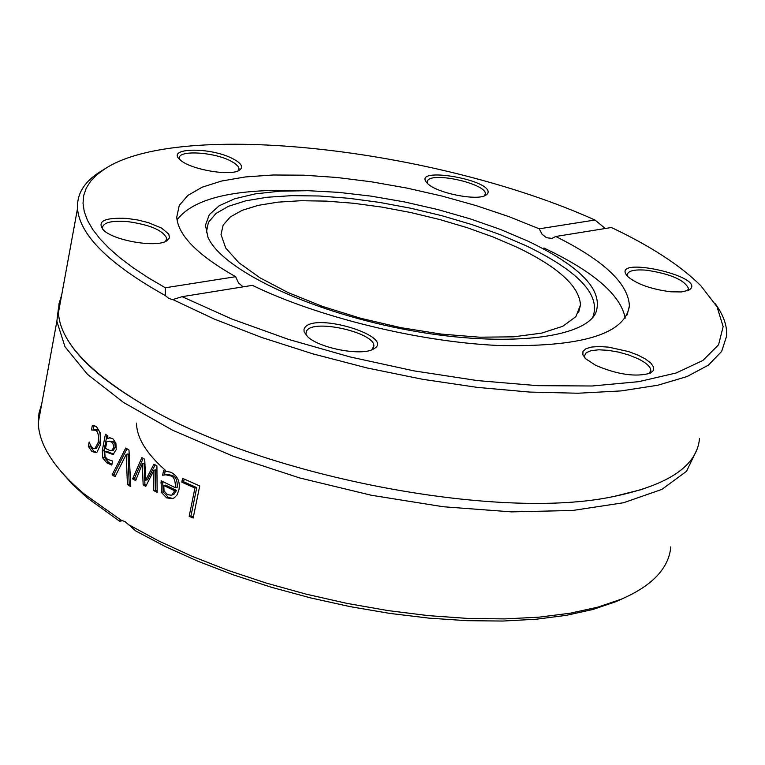 <?xml version="1.0" encoding="UTF-8"?>
<svg xmlns="http://www.w3.org/2000/svg" width="765" height="765" viewBox="0 0 765 765"><rect width="100%" height="100%" fill="white"/><g stroke="black" fill="none" stroke-linecap="round" stroke-linejoin="round"><path stroke-width="1.15" d="M101.535 170.92L99.833 171.972C84.236 181.812 76.796 193.985 77.523 208.491C79.608 234.951 108.86 263.973 165.278 295.548L165.336 287.774L148.506 277.896L133.483 267.989L120.344 258.121L109.146 248.357L99.919 238.776L92.699 229.423L87.478 220.358L84.265 211.637L83.022 203.299L83.72 195.41L86.321 187.98L90.758 181.056L96.983 174.669L104.901 168.845C180.138 119.35 436.318 148.63 594.988 220.024L605.287 228.496M165.336 287.774L235.639 276.691C197.628 255.166 177.987 235.304 176.744 217.097L179.259 205.45L187.846 195.419L202.094 187.234L221.468 181.047L245.345 176.945L273.038 174.994L303.81 175.185L336.887 177.48L371.484 181.812L406.808 188.056L442.046 196.07L476.394 205.68L509.05 216.677L539.239 228.812L594.988 220.024M127.086 218.436C104.145 217.356 96.361 221.334 103.724 230.361C114.779 240.956 156.959 247.898 166.913 240.774L169.543 237.743L168.749 234.033L161.434 228.027L148.381 222.653L137.872 220.014L127.086 218.436M487.429 193.88C496.772 180.33 408.988 165.039 427.539 183.466C436.193 192.962 477.073 201.214 485.813 195.228L487.429 193.88M232.264 158.431C209.687 146.765 165.565 147.712 180.052 159.732C189.51 169.39 230.781 176.619 239.493 170.174C243.796 167.009 241.386 163.098 232.264 158.431M235.639 276.691L238.517 282.945L243.136 286.846M182.137 296.677L231.699 318.967L288.415 339.354L350.016 356.92L413.922 370.862L477.35 380.578L537.585 385.665L592.129 385.99L638.852 381.659L676.126 372.985L702.882 360.487L718.565 344.795L723.145 326.617L717.006 306.698L700.864 285.766C680.659 265.637 650.843 246.215 611.407 227.511L555.734 236.481C603.767 260.396 628.323 283.538 629.404 305.904C625.053 334.305 581.037 347.492 497.374 345.445C417.365 341.62 317.255 316.901 252.412 285.355L182.137 296.677L172.814 299.555L168.826 298.503L165.278 295.548M172.814 299.555L214.305 319.091L261.467 337.394L312.952 353.879L367.219 367.994L422.586 379.287L477.312 387.386L529.686 392.072L578.111 393.229L621.199 390.905L657.804 385.244L687.075 376.533L708.447 365.115L721.653 351.403L726.683 335.845C727.209 325.661 723.384 314.931 715.227 303.648M304.9 327.506L304.001 329.218L304.078 331.79L307.712 336.782C319.531 348.314 361.807 356.27 373.272 349.117C396.892 337.327 315.983 311.919 304.9 327.506M670.895 291.8L681.481 291.943L688.663 290.27C711.001 277.246 607.047 253.97 627.778 276.605C637.102 284.255 651.474 289.313 670.895 291.8M595.782 365.393C617.814 374.687 635.983 377.269 650.288 373.167L653.415 370.518L653.606 367.085L650.891 363.146L645.488 359.034L637.886 355.075L628.687 351.604L608.586 347.138L599.291 346.516L591.527 347.052L585.923 348.716L582.959 351.384L582.892 354.845L585.751 358.823L595.782 365.393M555.734 236.481L552.024 238.384L546.42 237.705L542.06 234.195L539.239 228.812M60.856 471.336L72.742 484.628L87.459 498.025L119.684 521.281L120.095 520.257L121.3 520.296L84.169 493.951C54.229 468.543 38.929 444.809 38.269 422.768L39.005 413.043L41.74 403.815M696.982 449.514L686.54 471.278L661.907 489.39L623.532 502.748L572.708 510.465L511.622 511.881L443.279 506.755L371.293 495.242L299.622 477.934L232.187 455.825L172.546 430.198L123.576 402.505L87.334 374.219L64.987 346.736L56.859 321.3L58.475 308.018M121.3 520.296L125.058 521.587L135.797 530.986L165.431 546.621L198.24 561.376L233.727 575.003L271.298 587.233L310.303 597.838L350.074 606.626L389.911 613.425L429.098 618.139L466.956 620.683L502.835 621.046L536.141 619.239L566.358 615.328L593.038 609.437L615.835 601.692L624.001 598.01M670.809 546.87C668.792 568.385 652.191 585.856 621.027 599.282L597.608 607.209L570.135 613.224L538.981 617.164L504.623 618.914L467.597 618.416L428.553 615.643L388.161 610.613L347.147 603.422L306.277 594.185L266.277 583.083L227.865 570.317L191.709 556.136L158.422 540.826L128.539 524.656M115.027 476.738L112.139 474.807L125.766 448.013L128.989 450.011L130.748 486.588L127.42 484.58L126.244 454.353L115.027 476.738M104.757 452.383L105.082 456.695L107.559 459.373L112.589 461.027L111.795 465.091L106.871 462.882L102.701 457.872L102.309 450.413L105.407 434.204L107.894 436.012L107.416 438.527L109.634 437.81L112.952 438.814L115.888 443.212L116.242 449.6L113.057 454.486L104.901 451.618L104.757 452.383M182.586 478.364L199.722 485.938L193.163 518.029L189.165 516.289L194.932 488.022L181.812 482.17L182.586 478.364M156.902 465.799L157.16 492.383L153.717 490.594L153.956 470.236L145.761 486.339L143.151 484.895L142.309 463.877L135.654 480.64L132.622 478.871L141.869 457.623L144.728 459.23L145.627 480.2L153.908 464.221L156.902 465.799M170.872 472.235C177.604 475.849 180.291 481.673 178.943 489.715L177.126 494.783L174.334 497.776L172.402 498.656L166.655 497.881L161.291 492.287L161.138 480.755L175.367 487.726C175.501 480.238 173.779 476.26 170.203 475.792L165.795 474.797L162.639 475.237L163.519 470.829L170.872 472.235M90.471 445.144L92.594 448.089L94.803 448.73L98.274 442.323L98.618 436.117L97.499 432.215L95.969 430.341L91.465 429.959L92.316 425.493L94.267 425.665L96.591 426.832L100.664 433.526L100.731 444.207L97.136 451.991L95.874 452.66L91.886 451.513L88.329 446.473L89.18 442.027L90.471 445.144M122.802 520.582L119.684 521.281M93.33 429.461L94.057 425.598M96.333 448.424L100.091 441.96C100.674 434.424 99.909 430.437 97.796 429.987L93.244 429.471M96.514 452.402L93.713 451.149L90.165 446.11L90.385 444.953M91.465 429.959L91.943 429.863M88.329 446.473L90.165 446.11M172.938 498.484L168.453 497.489L163.088 491.895L162.696 481.548M161.291 492.287L163.088 491.895M175.367 487.726L177.184 487.334C177.576 480.439 175.854 476.461 172.01 475.409L167.602 474.415L164.322 474.95M162.639 475.237L164.437 474.855L165.24 470.867M165.795 474.797L167.602 474.415M164.016 490.901L167.516 494.668L171.092 495.185L173.856 494.391L176.552 490.422L165.623 485.115L163.825 485.507L164.016 490.901M172.421 494.888L173.856 494.391M172.058 494.792L174.745 490.814L176.552 490.422M174.745 490.814L163.825 485.507M136.113 479.483L134.411 478.488L143.179 458.359M146.306 485.268L144.939 484.513L144.097 463.504L142.309 463.877M157.141 491.053L155.505 490.202L155.754 469.863L153.956 470.236M145.627 480.2L147.416 479.818L155.161 464.891M153.717 490.594L155.505 490.202M143.151 484.895L144.939 484.513M132.622 478.871L134.411 478.488M193.392 516.92L190.982 515.878L196.758 487.621L183.629 481.778L184.174 479.091M189.165 516.289L190.982 515.878M181.812 482.17L183.629 481.778M194.932 488.022L196.758 487.621M111.967 464.202L108.668 462.519L104.509 457.499L104.117 450.05L106.937 435.323M113.66 454.247L106.708 451.254L104.901 451.618M107.416 438.527L110.198 437.771M113.019 450.375L115.247 447.668L114.903 443.595L113.115 441.51L108.907 441.147M111.308 441.874L108.095 441.309L106.775 441.864L105.513 448.443L110.227 450.69L111.566 450.671L113.45 448.032L113.612 446.33L112.904 443.585L111.308 441.874L113.115 441.51M112.025 454.611L113.545 454.305M115.62 475.562L113.937 474.434L126.98 448.768M112.139 474.807L113.937 474.434M126.244 454.353L128.032 453.98L129.209 484.197L127.42 484.58M130.672 485.087L129.209 484.197M165.584 470.456C146.44 453.626 136.753 437.867 136.505 423.179M543.944 247.994C593.697 271.613 620.788 295.003 625.225 318.154M584.498 355.39L583.284 355.715M177.04 219.88C193.545 198.068 235.419 188.314 302.653 190.609M102.912 229.615L102.395 227.836C103.218 222.538 111.489 220.435 127.21 221.544C150.045 224.719 163.241 230.361 166.818 238.47L165.364 241.558M306.555 335.663L305.885 333.291L306.851 330.547C314.396 318.709 375.328 332.813 373.856 346.086L371.847 349.777M584.938 357.991L584.46 355.83L586.248 352.684L591.211 350.609L598.813 349.796L608.29 350.332L618.694 352.139L628.993 355.065L638.173 358.795C646.482 362.945 650.69 366.865 650.814 370.576L648.969 373.712M627.434 276.251L627.157 274.769C627.969 270.791 634.386 269.27 646.406 270.188C670.57 273.86 684.618 279.98 688.548 288.539L687.295 290.834M427.339 183.265L427.721 180.502C433.172 171.59 486.846 184.049 485.326 193.899L484.388 195.878M179.689 159.397L179.383 158.173C177.901 150.007 212.995 151.833 230.275 160.736L235.218 163.624L238.202 166.502L239.005 168.644L238.001 170.911M699.506 438.517C697.135 465.646 668.954 484.876 614.964 496.227C497.594 522.151 256.772 474.902 140.817 403.193C87.468 370.796 60.005 340.645 58.427 312.742L59.02 303.686L61.649 295.147M516.815 247.152C558.182 267.014 579.392 286.292 580.472 305.005L575.844 316.691L562.83 326.234L541.802 333.091L513.602 336.83L479.55 337.193L441.319 334.095L400.927 327.669L360.525 318.25L322.275 306.335L288.166 292.603L259.918 277.781L238.814 262.663L225.713 248.003L221.009 234.482L223.179 225.053L230.322 216.935L242.132 210.327L258.159 205.364L277.905 202.151L300.798 200.726L326.196 201.109L353.44 203.251L381.85 207.095L410.728 212.536L439.359 219.44L467.042 227.645L493.081 236.959L516.815 247.152M206.301 232.723L208.396 222.395L215.94 213.502L228.572 206.254L245.823 200.803L267.119 197.255L291.848 195.649L319.311 196.003L348.792 198.278L379.555 202.4L410.824 208.252L441.854 215.701L471.881 224.566L500.147 234.635L525.928 245.67C578.933 271.279 601.204 295.185 592.751 317.379L592.693 317.494M528.032 241.157C581.563 266.928 604.082 290.977 595.619 313.296C582.222 339.823 497.824 347.817 402.017 328.893C306.22 310.217 221.611 269.079 207.965 237.246L205.46 225.245L209.304 214.649L219.201 205.756L234.673 198.795L255.099 193.899L279.78 191.193L307.922 190.686L338.675 192.359L371.168 196.146L404.494 201.931L437.752 209.543L470.016 218.79L500.406 229.414L528.032 241.157M98.274 442.323L100.091 441.96M95.969 430.341L97.796 429.987M91.886 451.513L93.713 451.149M166.655 497.881L168.453 497.489M160.698 482.964L162.496 482.572M170.203 475.792L172.01 475.409M113.45 448.032L115.247 447.668M106.871 462.882L108.668 462.519M102.701 457.872L104.509 457.499M102.309 450.413L104.117 450.05M104.901 168.845L99.833 171.972M87.459 498.025L84.169 493.951M56.859 321.3L38.269 422.768M615.835 601.692L621.027 599.282M96.629 448.357L94.803 448.73M171.092 495.185L172.9 494.783M111.566 450.671L113.363 450.308M109.491 437.819L108.984 437.924M629.404 305.904L627.147 314.855M166.818 238.47L166.502 240.086M373.856 346.086L373.454 347.865M650.814 370.576L650.441 372M688.548 288.539L688.261 289.639M485.326 193.899L485.087 194.941M239.005 168.644L238.747 169.887M77.523 208.491L58.427 312.742M614.964 496.227L642.925 489.189M140.817 403.193C107.234 383.141 84.083 363.901 71.384 345.474M580.472 305.005L578.665 312.33M592.751 317.379L595.619 313.296"/></g></svg>
